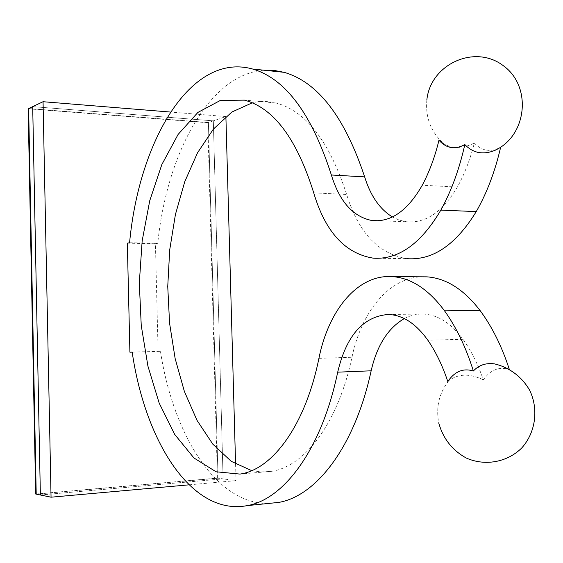 <?xml version="1.0" encoding="UTF-8"?>
<svg xmlns="http://www.w3.org/2000/svg" width="563" height="563" viewBox="0 0 563 563"><rect width="100%" height="100%" fill="white"/><g stroke="black" fill="none" stroke-linecap="round" stroke-linejoin="round"><path stroke-width="0.42" stroke-dasharray="2.81 2.11" d="M263.984 70.213C208.718 74.274 166.683 154.466 157.767 243.322L155.437 243.772L158.104 351.403L160.448 351.319C173.115 433.735 215.312 503.765 267.974 503.498M129.589 242.73L157.767 243.322M132.178 352.107L160.448 351.319M498.818 148.259C489.557 152.306 481.393 150.553 474.313 143.009C470.232 159.322 464.581 174.009 457.36 187.092C442.462 212.152 425.368 223.701 406.078 221.723L399.09 220.049L392.418 216.966M373.248 258.157L407.415 258.706C378.723 254.194 358.462 232.772 346.632 194.439C329.341 141.229 305.695 110.728 275.694 102.938C267.798 101.051 260 101.009 252.323 102.804M251.696 470.654L261.359 471.97L271.162 471.379C304.28 466.931 338.039 423.531 351.959 357.252C361.291 312.395 388.266 278.305 421.054 276.806M509.255 369.173L500.76 365.394L494.335 363.853M404.325 318.581C410.103 315.505 416.177 313.999 422.524 314.055C437.317 314.435 450.822 322.852 463.046 339.299C471.231 350.777 477.994 364.282 483.335 379.828C490.387 369.891 499.05 366.436 509.339 369.455M438.95 140.257L444.404 144.198C453.63 148.899 463.595 148.498 474.313 143.009M447.789 381.524L448.817 380.637C458.388 373.649 469.894 373.382 483.335 379.828M235.58 464.088L236.038 480.633L223.096 478.874L213.328 120.848L32.696 106.632L213.328 120.848L225.918 116.548L170.547 112.058M127.329 243.181L155.437 243.772M132.185 352.128L158.104 351.403M189.02 484.842L236.038 480.633M40.367 494.99L223.096 478.874L218.036 478.191L36.208 494.124L218.036 478.191L208.409 122.523L218.036 478.191L217.409 478.107L207.796 122.734L208.409 122.523L28.65 108.553L208.409 122.523L213.328 120.848L223.096 478.874L40.367 494.99M35.687 494.018L217.409 478.107M207.796 122.734L28.15 108.793M457.36 187.092L422.285 185.192M463.046 339.299L427.845 340.214M318.918 358.349L351.959 357.252M313.732 192.877L346.632 194.439M388.069 314.485L422.524 314.055M275.694 102.938L244.433 100.137M271.162 471.379L239.958 474.081M378.519 220.759L406.078 221.723M448.817 380.637C439.027 393.199 435.706 407.429 438.844 423.32M426.881 99.707C425.206 117.632 431.012 132.446 444.291 144.135"/><path stroke-width="0.84" d="M392.418 216.966C379.772 209.183 370.517 195.825 364.655 176.881C344.69 116.914 317.842 82.057 284.118 72.324L274.012 70.389L263.984 70.213M498.818 148.259L494.37 150.595C482.744 155.036 472.899 153.016 464.834 144.55C455.108 149.913 446.48 148.477 438.95 140.257C434.932 156.887 429.379 171.863 422.285 185.192C407.64 210.745 390.863 222.519 371.953 220.527C353.05 216.776 339.524 201.596 331.368 174.994C311.825 114.085 285.589 78.764 252.66 69.031C190.576 51.726 138.885 141.658 129.589 242.73L127.329 243.181L129.905 352.192L132.178 352.107C145.134 441.406 191.701 516.391 247.396 505.595C284.048 499.254 321.677 449.239 337.701 372.164C346.259 335.815 363.044 316.596 388.069 314.485C402.58 314.872 415.839 323.451 427.845 340.214C435.889 351.91 442.532 365.676 447.789 381.524C454.714 371.411 463.243 367.906 473.37 370.996C466.03 347.505 456.417 327.448 444.531 310.825L480.021 310.438C492.055 326.681 501.802 346.252 509.255 369.173M267.974 503.498L278.791 502.4C316.357 495.996 354.803 446.621 371.151 370.806C376.95 345.485 388.006 328.074 404.325 318.581M500.634 147.288C495.081 171.384 486.96 192.82 476.256 211.589C455.939 244.701 432.996 260.402 407.415 258.706M252.323 102.804L231.857 112.037L213.37 129.131L197.514 152.812L184.748 181.715L175.417 214.51L169.709 249.866L167.746 286.497L169.569 323.148L175.142 358.54L184.361 391.391L197.022 420.378L212.807 444.144L231.252 461.336L251.696 470.654M421.054 276.806L426.853 276.848C446.044 278.157 463.771 289.354 480.021 310.438M464.834 144.55C459.366 169.125 451.371 190.977 440.843 210.119C420.871 243.87 398.337 259.881 373.248 258.157C345.133 253.575 325.294 231.815 313.732 192.877C296.814 138.843 273.717 107.927 244.433 100.137L220.429 100.397L197.909 112.41L178.084 134.466L161.834 164.579L149.744 200.717L142.165 240.865L139.307 283.083L141.243 325.47L147.921 366.119L159.181 403.101L174.699 434.404L193.932 457.965L216.072 471.787L239.958 474.081C272.26 469.683 305.28 425.712 318.918 358.349C328.539 310.023 357.779 274.167 392.312 276.609C411.152 277.932 428.556 289.34 444.531 310.825M438.844 423.32C443.158 438.612 452.216 450.14 466.016 457.909C484.63 466.34 507.031 462.512 521.711 448C535.568 432.651 538.798 409.442 529.769 390.469C522.042 376.816 509.198 367.231 494.335 363.853C485.77 362.783 478.782 365.162 473.37 370.996M43.055 101.713L51.05 497.192L40.367 494.99L32.696 106.632L43.055 101.713L170.547 112.058M225.89 116.548L235.58 464.088M129.905 352.192L132.185 352.128M51.05 497.192L189.02 484.842M36.208 494.124L28.65 108.553L36.208 494.124L40.367 494.99L32.696 106.632L28.15 108.793L35.687 494.018L36.208 494.124M364.655 176.881L331.368 174.994M371.151 370.806L337.701 372.164M440.843 210.119L476.256 211.589M284.118 72.324L252.66 69.031M278.791 502.4L247.396 505.595M392.312 276.609L426.853 276.848M371.953 220.527L378.519 220.759M494.37 150.602C526.905 136.535 532.57 86.435 503.167 65.59C474.518 43.823 430.484 64.478 426.881 99.707"/></g></svg>
